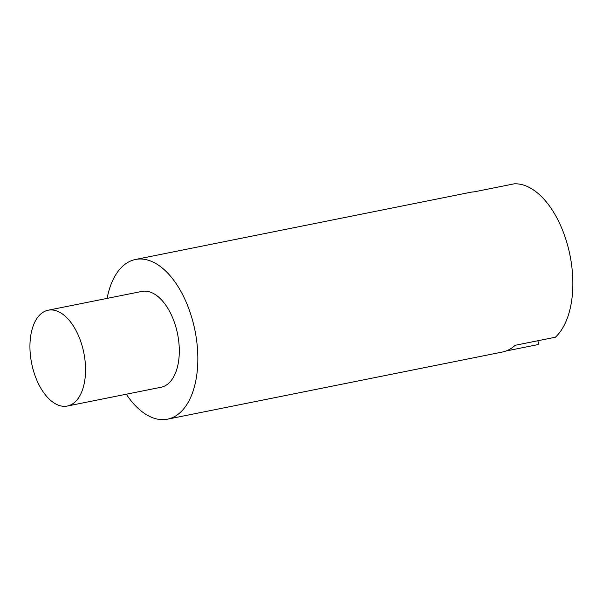 <?xml version="1.0" encoding="UTF-8"?>
<svg xmlns="http://www.w3.org/2000/svg" width="603" height="603" viewBox="0 0 603 603"><rect width="100%" height="100%" fill="white"/><g stroke="black" fill="none" stroke-linecap="round" stroke-linejoin="round"><path stroke-width="0.9" d="M73.468 326.14A48.866 26.615 -101.3 0 0 48.134 310.221A48.866 26.615 -101.3 0 0 30.15 340.785A48.866 26.615 -101.3 0 0 42.014 390.118A48.866 26.615 -101.3 0 0 67.348 406.038A48.866 26.615 -101.3 0 0 85.34 375.473A48.866 26.615 -101.3 0 0 73.468 326.14M67.348 406.038L161.107 387.239A48.866 26.615 -101.3 0 0 179.091 356.675A48.866 26.615 -101.3 0 0 167.227 307.342A48.866 26.615 -101.3 0 0 141.893 291.415L48.134 310.221M126.313 394.219A81.443 44.358 -101.3 0 0 167.513 419.183A81.443 44.358 -101.3 0 0 197.49 368.237A81.443 44.358 -101.3 0 0 177.712 286.018A81.443 44.358 -101.3 0 0 135.487 259.478A81.443 44.358 -101.3 0 0 107.1 298.395M167.513 419.183L502.367 352.031A81.443 44.358 -101.3 0 0 515.173 345.293L555.355 337.235A81.443 44.358 -101.3 0 0 552.74 210.809A81.443 44.358 -101.3 0 0 514.246 183.817L474.064 191.875A81.443 44.358 -101.3 0 0 470.34 192.327L135.487 259.478M537.838 340.748L538.826 344.426L505.977 351.014"/></g></svg>
